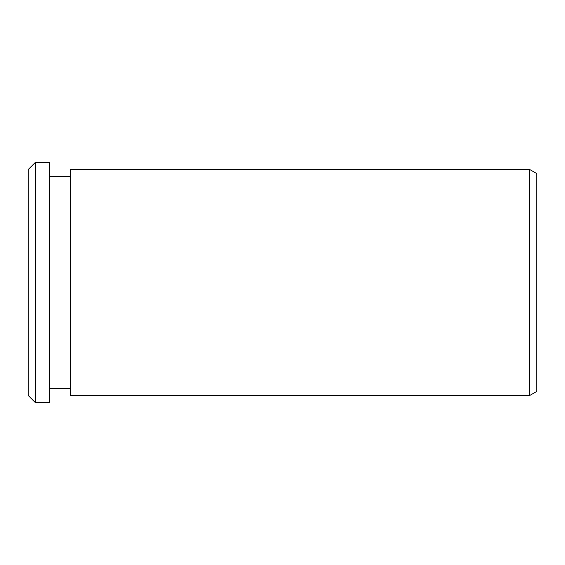 <?xml version="1.0" encoding="UTF-8"?>
<svg xmlns="http://www.w3.org/2000/svg" width="565" height="565" viewBox="0 0 565 565"><rect width="100%" height="100%" fill="white"/><g stroke="black" fill="none" stroke-linecap="round" stroke-linejoin="round"><path stroke-width="0.85" d="M536.75 391.425L529.688 395.5L70.625 395.5L70.625 169.5L529.688 169.5L536.75 173.575L536.75 391.425M70.625 388.438L49.438 388.438M70.625 176.562L49.438 176.562M49.438 402.562L35.312 402.562L35.312 162.438L49.438 162.438L49.438 402.562M35.312 402.562L28.25 395.5L28.25 169.5L35.312 162.438M529.688 395.5L529.688 169.5"/></g></svg>

